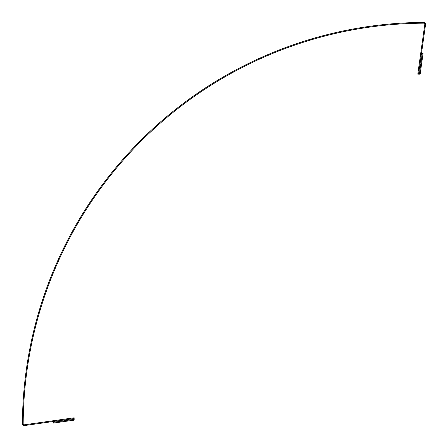<?xml version="1.0" encoding="UTF-8"?>
<svg xmlns="http://www.w3.org/2000/svg" width="448" height="448" viewBox="0 0 448 448"><rect width="100%" height="100%" fill="white"/><g stroke="black" fill="none" stroke-linecap="round" stroke-linejoin="round"><path stroke-width="0.67" d="M421.966 61.253L423.052 53.525L422.279 53.418L421.193 61.146L421.966 61.253L420.174 74.004A1.17 1.17 0 0 1 418.852 75.001A1.17 1.17 0 0 1 417.855 73.679L420.09 57.798L420.857 57.91L425.6 24.175A1.562 1.562 0 0 0 424.049 22.4A403.452 403.452 0 0 0 22.4 424.049A1.562 1.562 0 0 0 24.175 425.6L57.91 420.857L57.798 420.09L24.069 424.827A0.778 0.778 0 0 1 23.178 424.049A402.674 402.674 0 0 1 424.049 23.178A0.778 0.778 0 0 1 424.827 24.069L420.09 57.798M420.857 57.91L418.628 73.786A0.392 0.392 0 0 0 418.958 74.228A0.392 0.392 0 0 0 419.401 73.892L421.193 61.146M422.279 53.418L423.052 53.525M53.525 423.052L53.418 422.279L53.525 423.052L61.253 421.966L61.146 421.193L53.418 422.279M57.798 420.09L73.679 417.855A1.17 1.17 0 0 1 75.001 418.852A1.17 1.17 0 0 1 74.004 420.174L61.253 421.966M61.146 421.193L73.892 419.401A0.392 0.392 0 0 0 74.228 418.958A0.392 0.392 0 0 0 73.786 418.628L57.91 420.857M74.004 420.174L73.892 419.401M421.943 50.182L421.17 50.07M50.07 421.17L50.182 421.943M73.679 417.855L73.786 418.628M24.175 425.6L24.069 424.827M425.6 24.175L424.827 24.069M424.049 22.4L424.049 23.178"/></g></svg>
